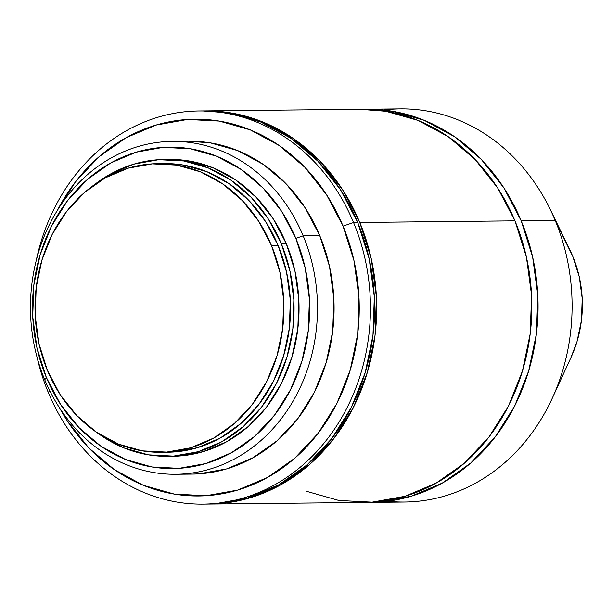 <?xml version="1.0" encoding="UTF-8"?>
<svg xmlns="http://www.w3.org/2000/svg" width="613" height="613" viewBox="0 0 613 613"><rect width="100%" height="100%" fill="white"/><g stroke="black" fill="none" stroke-linecap="round" stroke-linejoin="round"><path stroke-width="0.92" d="M271.498 245.552A144.331 124.447 89.4 0 1 160.951 452.302A144.331 124.447 89.4 0 1 47.416 370.398A144.331 124.447 89.4 0 1 157.955 163.648A144.331 124.447 89.4 0 1 271.498 245.552L278.133 245.484L271.498 245.552L258.778 221.37L242.235 200.505L222.519 183.777L200.374 171.816L176.659 165.096L152.285 163.863L128.186 168.169L105.283 177.839L84.464 192.52L66.533 211.638L52.166 234.457L41.922 260.096L36.198 287.581L35.209 315.848L38.994 343.809L47.416 370.398L60.135 394.588L76.671 415.445L96.387 432.18L118.531 444.134L142.247 450.861L166.621 452.095L190.727 447.789L213.623 438.111L234.442 423.43L252.38 404.319L266.739 381.501L276.984 355.854L282.708 328.376L283.696 300.109L279.911 272.141L271.498 245.552M160.951 452.302L167.587 452.233A144.331 124.447 -90.6 0 0 278.133 245.484L286.547 272.072L290.332 300.041L289.344 328.307L283.62 355.785L273.383 381.432L259.015 404.251L241.078 423.361L220.259 438.042L197.363 447.72L173.264 452.026L167.142 452.241M94.379 184.712A148.43 127.979 89.4 0 1 164.552 159.487A148.43 127.979 89.4 0 1 281.313 243.713A148.43 127.979 89.4 0 1 167.633 456.325A148.43 127.979 89.4 0 1 96.923 432.54L101.237 435.636L124.01 447.927L148.4 454.846L173.464 456.11L198.252 451.689L221.799 441.735L243.208 426.64L261.651 406.978L276.425 383.516L286.953 357.149L292.845 328.882L293.857 299.811L289.964 271.053L281.313 243.713L286.294 243.66L281.313 243.713L268.233 218.841L251.223 197.386L230.948 180.184L208.175 167.885L183.785 160.974L158.721 159.702L133.933 164.131L110.386 174.084L94.364 184.728M167.633 456.325L172.613 456.279A148.43 127.979 -90.6 0 0 286.294 243.66L294.945 271.007L298.837 299.765L297.826 328.829L291.934 357.095L281.405 383.462L266.632 406.932L248.188 426.587L226.779 441.682L203.232 451.635L178.444 456.064L172.146 456.279M303.182 235.836L295.834 238.35A160.713 138.576 89.4 0 1 231.392 452.762A160.713 138.576 89.4 0 1 46.312 377.363L44.764 379.815A166.452 143.519 -90.6 0 0 236.449 457.903A166.452 143.519 -90.6 0 0 303.182 235.836A166.452 143.519 89.4 0 1 175.701 474.27A166.452 143.519 89.4 0 1 44.764 379.815A166.452 143.519 89.4 0 1 172.245 141.388A166.452 143.519 89.4 0 1 303.182 235.836L319.779 235.668L303.182 235.836A166.452 143.519 -90.6 0 0 111.505 157.748A166.452 143.519 -90.6 0 0 44.764 379.815L46.312 377.363A160.713 138.576 89.4 0 1 110.754 162.951A160.713 138.576 89.4 0 1 295.834 238.35L303.182 235.836M175.701 474.27L192.298 474.094A166.452 143.519 -90.6 0 0 319.779 235.668L329.488 266.326L333.855 298.577L332.713 331.173L326.108 362.873L314.3 392.443L297.734 418.756L277.045 440.801L253.039 457.727L226.634 468.891L198.842 473.857L191.777 474.102M202.987 504.131L207.133 504.085A196.597 169.51 -90.6 0 0 357.701 222.481L353.555 222.519A196.597 169.51 89.4 0 1 202.987 504.131A196.597 169.51 89.4 0 1 48.335 392.573L49.638 390.504L48.335 392.573A196.597 169.51 -90.6 0 0 274.731 484.799A196.597 169.51 -90.6 0 0 353.555 222.519L343.05 226.105A188.406 162.445 89.4 0 1 275.72 472.546A188.406 162.445 89.4 0 1 59.53 407.852M209.209 504.062L364.383 502.453A196.597 169.51 -90.6 0 0 514.951 220.849L359.777 222.458A196.597 169.51 89.4 0 1 209.209 504.062A196.597 169.51 89.4 0 1 208.236 504.07M370.604 502.392L404.626 502.039A196.597 169.51 -90.6 0 0 555.194 220.427L521.173 220.78A196.597 169.51 89.4 0 1 370.604 502.392A196.597 169.51 89.4 0 1 367.501 502.392M552.259 398.274L571.124 357.187A111.405 96.057 -90.6 0 0 572.787 256.403L555.194 220.427A196.597 169.51 89.4 0 1 552.259 398.274A196.597 169.51 89.4 0 1 387.608 501.219M569.814 249.813L572.787 256.403L579.285 276.923L582.204 298.508L581.446 320.331L577.025 341.541L570.987 357.486M383.546 110.041A196.597 169.51 89.4 0 1 550.298 209.546A196.597 169.51 89.4 0 1 555.194 220.427L572.787 256.403A111.405 96.057 -90.6 0 0 570.013 250.234L550.298 209.546M363.455 109.29A196.597 169.51 89.4 0 1 366.52 109.221A196.597 169.51 89.4 0 1 521.173 220.78L555.194 220.427A196.597 169.51 -90.6 0 0 400.542 108.869L366.52 109.221M367.463 502.392L378.328 502.108L411.154 496.239L442.348 483.059L470.7 463.068L495.135 437.031L514.698 405.952L528.651 371.026L536.444 333.587L537.793 295.091L532.636 257L521.173 220.78L503.848 187.839L481.32 159.426L454.463 136.638L424.303 120.347L391.998 111.191L363.44 109.29M359.747 109.29L385.776 111.252L418.081 120.416L448.241 136.699L475.098 159.487L497.626 187.9L514.951 220.849L526.414 257.062L531.571 295.152L530.222 333.656L522.422 371.087L508.476 406.013L488.906 437.092L464.478 463.129L436.127 483.128L404.932 496.308L372.106 502.17L338.905 500.492L306.6 491.327M204.19 110.915A196.597 169.51 89.4 0 1 205.125 110.899A196.597 169.51 89.4 0 1 359.777 222.458L514.951 220.849A196.597 169.51 -90.6 0 0 360.298 109.29L205.125 110.899M208.136 504.078L216.933 503.779L249.759 497.917L280.953 484.737L309.304 464.746L333.733 438.709L353.303 407.63L367.256 372.696L375.049 335.265L376.397 296.761L371.24 258.671L359.777 222.458L342.452 189.509L319.925 161.096L293.068 138.308L262.908 122.025L230.603 112.861L204.121 110.915M202.497 110.922L228.526 112.884L260.832 122.041L290.991 138.331L317.848 161.119L340.376 189.532L357.701 222.481L369.164 258.694L374.321 296.784L372.972 335.288L365.179 372.719L351.226 407.645L331.664 438.724L307.236 464.761L278.877 484.76L247.683 497.94L214.856 503.802L206.52 504.093M48.335 392.573A196.597 169.51 89.4 0 1 37.14 357.525A196.597 169.51 -90.6 0 0 48.335 392.573M59.515 407.837L67.146 420.648L88.739 447.873L114.478 469.711L143.381 485.32L174.337 494.101L206.152 495.71L237.614 490.094L267.506 477.458L294.677 458.294L318.093 433.345L336.844 403.561L350.207 370.091L357.685 334.215L358.973 297.313L354.03 260.816L343.05 226.105L326.438 194.536L304.853 167.303L279.114 145.465L250.211 129.856L219.255 121.083L187.432 119.466L155.978 125.09L126.086 137.718L98.915 156.882L75.499 181.831L57.476 210.198A188.406 162.445 89.4 0 1 204.091 119.405A188.406 162.445 89.4 0 1 343.05 226.105L353.555 222.519A196.597 169.51 -90.6 0 0 182.82 112.018A196.597 169.51 -90.6 0 0 36.136 260.977A196.597 169.51 89.4 0 1 198.903 110.961A196.597 169.51 89.4 0 1 353.555 222.519L357.701 222.481A196.597 169.51 -90.6 0 0 203.056 110.922A196.597 169.51 -90.6 0 0 200.98 110.953M188.375 141.22L210.412 142.875L237.767 150.629L263.299 164.422L286.041 183.716L305.113 207.769L319.779 235.668A166.452 143.519 -90.6 0 0 188.842 141.212A166.452 143.519 -90.6 0 0 180.551 141.58M295.834 238.35L281.666 211.416L263.253 188.183L241.292 169.556L216.634 156.246L190.229 148.752L163.089 147.381L136.255 152.177L110.754 162.951L87.575 179.295L67.599 200.581L51.607 225.99L40.205 254.541L33.83 285.145L32.727 316.622L36.941 347.755L46.312 377.363L60.48 404.296L78.893 427.529L100.846 446.157L125.504 459.466L151.909 466.96L179.057 468.332L205.891 463.535L231.392 452.762L254.571 436.418L274.54 415.131L290.539 389.722L301.941 361.172L308.316 330.568L309.419 299.09L305.197 267.958L295.834 238.35M169.111 159.441L188.766 160.92L213.155 167.832L235.928 180.13L256.203 197.332L273.206 218.787L286.294 243.66A148.43 127.979 -90.6 0 0 169.533 159.434A148.43 127.979 -90.6 0 0 167.073 159.487M164.192 163.587L183.302 165.027L207.018 171.747L229.155 183.708L248.878 200.436L265.414 221.301L278.133 245.484A144.331 124.447 -90.6 0 0 164.598 163.587A144.331 124.447 -90.6 0 0 161.303 163.671M198.903 110.961L203.056 110.922M172.245 141.388L188.842 141.212M164.552 159.487L169.533 159.434M157.955 163.648L164.598 163.587"/></g></svg>
